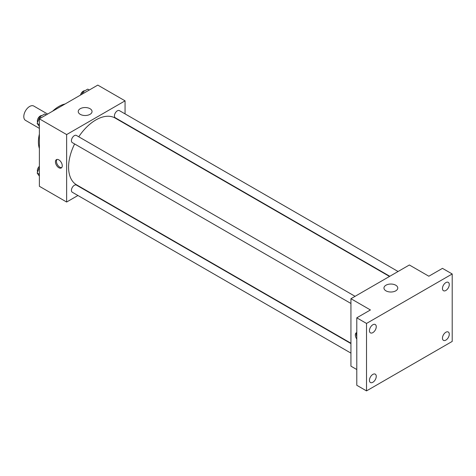 <?xml version="1.0" encoding="UTF-8"?>
<svg xmlns="http://www.w3.org/2000/svg" width="476" height="476" viewBox="0 0 476 476"><rect width="100%" height="100%" fill="white"/><g stroke="black" fill="none" stroke-linecap="round" stroke-linejoin="round"><path stroke-width="0.71" d="M47.642 114.061L33.772 106.053A8.265 4.772 120 0 0 27.406 108.266A8.265 4.772 120 0 0 23.8 116.578A8.265 4.772 120 0 0 25.514 120.363L39.377 128.371M39.377 148.512A28.917 16.696 -60 0 1 39.377 134.113M52.616 111.188A28.917 16.696 -60 0 1 65.087 103.988M77.933 195.505L66.64 202.026L39.377 186.283L39.377 118.827L97.794 85.103L125.057 100.841L125.057 113.877M86.507 190.555L86.192 190.733M74.619 143.942A38.556 22.259 120 0 0 68.586 167.171A38.556 22.259 120 0 0 76.571 184.819L350.943 343.226M389.493 276.449L115.127 118.042A38.556 22.259 120 0 0 78.748 136.791M125.057 123.421L125.057 123.778M66.64 202.026L66.64 134.571L125.057 100.841M398.067 271.498L119.411 110.622A4.129 2.386 120 0 0 116.227 111.729A4.129 2.386 120 0 0 114.424 115.882A4.129 2.386 120 0 0 115.281 117.774L389.808 276.27M350.943 343.589L76.416 185.093A4.129 2.386 120 0 0 73.233 186.199A4.129 2.386 120 0 0 71.43 190.352A4.129 2.386 120 0 0 72.287 192.245L350.943 353.127M350.943 303.48L72.287 142.598A4.129 2.386 -60 0 1 72.287 137.826A4.129 2.386 -60 0 1 76.416 135.446L355.072 296.322M66.64 134.571L39.377 118.827M80.254 114.341A6.908 3.986 180 0 1 78.231 111.521A6.908 3.986 180 0 1 85.139 107.534A6.908 3.986 180 0 1 92.046 111.521A6.908 3.986 180 0 1 87.78 115.204A6.908 3.986 180 0 1 80.254 114.341M62.261 165.767A4.819 2.785 60 0 1 61.261 167.974A4.819 2.785 60 0 1 56.442 165.19A4.819 2.785 60 0 1 56.442 159.627A4.819 2.785 60 0 1 60.154 160.918A4.819 2.785 60 0 1 62.261 165.767M61.701 167.6A4.819 2.785 60 0 1 57.423 164.625A4.819 2.785 60 0 1 56.983 159.43M356.786 369.537L350.943 366.163L350.943 298.708L409.36 264.983L428.834 276.223L442.466 268.357L452.2 273.974L452.2 341.429L366.52 390.897L356.786 385.274L356.786 317.819L370.417 309.953L350.943 298.708M366.52 390.897L366.52 323.442L356.786 317.819M366.52 323.442L452.2 273.974M385.976 290.848A6.908 3.986 180 0 1 383.953 288.028A6.908 3.986 180 0 1 390.861 284.041A6.908 3.986 180 0 1 397.769 288.028A6.908 3.986 180 0 1 393.503 291.711A6.908 3.986 180 0 1 385.976 290.848M356.786 339.037A4.819 2.785 60 0 1 356.322 332.76A4.819 2.785 60 0 1 356.786 332.581M356.786 336.687A4.819 2.785 60 0 1 356.786 332.664M445.869 290.467A4.819 2.785 -60 0 1 443.459 290.705A4.819 2.785 -60 0 1 442.722 286.844A4.819 2.785 -60 0 1 445.869 282.601A4.819 2.785 -60 0 1 448.279 282.357A4.819 2.785 -60 0 1 449.017 286.219A4.819 2.785 -60 0 1 445.869 290.467M372.851 332.629A4.819 2.785 -60 0 1 370.441 332.867A4.819 2.785 -60 0 1 369.703 329.005A4.819 2.785 -60 0 1 372.851 324.757A4.819 2.785 -60 0 1 375.261 324.519A4.819 2.785 -60 0 1 375.998 328.38A4.819 2.785 -60 0 1 372.851 332.629M372.851 382.276A4.819 2.785 -60 0 1 370.441 382.514A4.819 2.785 -60 0 1 369.703 378.652A4.819 2.785 -60 0 1 372.851 374.404A4.819 2.785 -60 0 1 375.261 374.166A4.819 2.785 -60 0 1 375.998 378.027A4.819 2.785 -60 0 1 372.851 382.276M445.869 340.114A4.819 2.785 -60 0 1 443.459 340.352A4.819 2.785 -60 0 1 442.722 336.49A4.819 2.785 -60 0 1 445.869 332.248A4.819 2.785 -60 0 1 448.279 332.01A4.819 2.785 -60 0 1 449.017 335.872A4.819 2.785 -60 0 1 445.869 340.114M39.377 126.545L37.164 123.391L39.692 116.87L44.75 113.948L46.291 114.841M39.377 124.67L37.164 123.391M41.228 117.762L39.692 116.87M41.888 115.603A4.129 2.386 120 0 0 38.895 117.173A4.129 2.386 120 0 0 37.354 121.035A4.129 2.386 120 0 0 37.604 122.255M81.801 94.337L82.687 92.046L87.745 89.125L89.286 90.018M84.228 92.939L82.687 92.046M84.883 90.779A4.129 2.386 120 0 0 80.492 95.093M39.377 176.191L37.164 173.038L39.377 167.326M39.377 174.317L37.164 173.038M39.377 166.302A4.129 2.386 120 0 0 37.354 170.682A4.129 2.386 120 0 0 37.604 171.901"/></g></svg>
